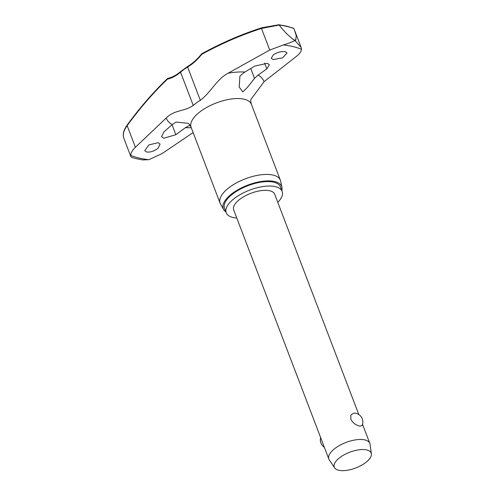 <?xml version="1.0" encoding="UTF-8"?>
<svg xmlns="http://www.w3.org/2000/svg" width="495" height="495" viewBox="0 0 495 495"><rect width="100%" height="100%" fill="white"/><g stroke="black" fill="none" stroke-linecap="round" stroke-linejoin="round"><path stroke-width="0.74" d="M201.688 53.998L201.762 54.326A0.879 0.34 -118.8 0 1 201.793 53.751L201.793 53.751A0.879 0.34 -118.8 0 1 201.929 53.745M167.588 78.544A0.879 0.495 46.2 0 0 167.421 78.625A0.879 0.495 46.2 0 0 167.397 79.194A0.879 0.619 -103.5 0 1 167.824 78.408L167.824 78.408A0.879 0.619 -103.5 0 1 167.972 78.396M193.124 132.555L162.088 153.58L148.859 159.687L142.733 159.935L136.527 158.728L131.484 157.33L130.903 156.748L130.748 155.399C130.785 152.98 132.338 150.263 135.407 147.263L166.264 117.959C174.327 109.754 184.703 111.536 193.236 105.429A34.687 14.807 -20.9 0 1 200.32 100.299C210.524 92.85 216.86 78.977 228.096 73.21L269.732 50.057L261.478 28.444L279.211 25.041A110.138 47 -20.9 0 1 286.989 26.452A110.138 47 -20.9 0 1 293.882 28.512L301.096 47.347L301.461 49.259C301.325 51.431 299.642 53.8 296.412 56.374L264.045 81.718L250.984 99.347M269.732 50.057L283.35 44.971C288.238 43.442 292.112 41.964 294.964 40.534L293.634 39.742A112.94 48.201 -20.9 0 1 294.704 39.984A112.94 48.201 -20.9 0 1 295.756 40.244L296.202 35.479L294.178 29.236M277.788 202.362A29.948 12.783 159.1 0 0 282.169 191.379A29.948 12.783 159.1 0 0 275.468 186.665A29.948 12.783 159.1 0 0 242.067 193.545A29.948 12.783 159.1 0 0 226.209 212.745A29.948 12.783 159.1 0 0 232.916 217.46A29.948 12.783 159.1 0 0 236.796 218.017M282.169 191.379L280.473 186.931A29.948 12.783 159.1 0 0 273.766 182.216A29.948 12.783 159.1 0 0 240.372 189.096A29.948 12.783 159.1 0 0 224.513 208.296L226.209 212.745M281.952 187.308L280.615 181.052A32.255 13.767 159.1 0 0 280.356 180.174A32.255 13.767 159.1 0 0 273.141 175.1A32.255 13.767 159.1 0 0 237.173 182.506A32.255 13.767 159.1 0 0 220.096 203.185A32.255 13.767 159.1 0 0 220.485 204.014L223.66 209.571A31.265 13.346 -20.9 0 1 238.961 189.195A31.265 13.346 -20.9 0 1 274.7 181.541A31.265 13.346 -20.9 0 1 281.952 187.308A31.265 13.346 -20.9 0 1 281.834 190.507M187.791 66.503A0.879 0.322 58.4 0 0 187.617 66.497A0.879 0.322 58.4 0 0 187.624 67.048A50.676 41.92 -66.9 0 0 201.762 54.326A381.954 315.934 113.1 0 1 261.478 28.444A0.879 0.402 -107.9 0 1 261.663 27.8A0.879 0.402 -107.9 0 1 261.787 27.8L278.728 24.787L279.211 25.041M285.213 51.703L287.057 52.965L282.54 57.884L273.085 59.542L271.241 58.286L273.395 54.778C277.429 52.223 281.37 51.195 285.213 51.703M266.817 68.892L258.006 75.129L254.517 78.396L247.642 87.132L242.841 91.897L239.215 87.089L239.883 76.36L240.886 75.172L244.883 72.023L254.882 66.07L267.288 63.286L269.404 64.734L266.817 68.892L264.596 63.082M158.153 148.147C154.298 151.173 150.455 152.454 146.631 151.99L144.744 150.622L148.958 144.905L158.196 142.678L160.083 144.051L158.153 148.147M189.987 125.186L185.427 127.654L175.849 134.72L163.727 138.229L161.562 136.663L163.913 131.899L172.297 124.548L176.09 122.061L188.057 123.323M334.663 467.88L329.255 459.849A21.941 9.362 -20.9 0 1 328.829 459.026A21.941 9.362 -20.9 0 1 340.449 444.962A21.941 9.362 -20.9 0 1 364.914 439.919A21.941 9.362 -20.9 0 1 369.821 443.371A21.941 9.362 -20.9 0 1 370.056 444.269L371.38 453.859A19.744 8.427 -20.9 0 1 359.871 466.148A19.744 8.427 -20.9 0 1 338.698 470.25A19.744 8.427 -20.9 0 1 334.663 467.88A19.744 8.427 -20.9 0 1 343.914 454.93A19.744 8.427 -20.9 0 1 366.752 449.949A19.744 8.427 -20.9 0 1 371.38 453.859M359.624 426.071C356.066 425.347 353.121 423.077 350.788 419.259L350.93 414.977L353.814 413.133A8.774 8.774 0 0 1 361.975 425.688L359.624 426.071M328.829 459.026L233.69 209.892A21.941 9.362 -20.9 0 1 245.31 195.822A21.941 9.362 -20.9 0 1 269.775 190.785A21.941 9.362 -20.9 0 1 274.688 194.238L358.807 414.525M293.882 28.512L293.065 28.184M130.903 156.748L123.663 137.789C122.649 134.355 123.812 130.309 127.153 125.65A0.879 0.408 -144 0 1 127.079 125.198C123.719 129.919 122.581 134.108 123.657 137.771M279.298 25.171C283.295 30.566 288.078 35.423 293.634 39.742M225.881 211.879A31.265 13.346 -20.9 0 1 223.66 209.571M295.756 40.244L294.964 40.534L301.096 47.347M135.407 147.263L127.153 125.65A381.954 263.179 95.8 0 1 167.397 79.194A50.676 34.916 -84.2 0 0 180.539 72.177A34.687 14.807 -20.9 0 1 187.624 67.048L200.32 100.299M127.079 125.198C139.602 107.959 153.048 92.435 167.421 78.625A0.879 0.879 0 0 1 167.824 78.408C172.303 77.319 176.567 75.042 180.601 71.577A0.879 0.514 49.2 0 0 180.539 72.177L193.236 105.429M148.859 159.687A108.38 46.252 -20.9 0 1 139.114 158.041A108.38 46.252 -20.9 0 1 130.748 155.399M283.35 44.971A108.38 46.252 -20.9 0 1 293.096 46.61A108.38 46.252 -20.9 0 1 301.461 49.259M280.356 180.174L251.38 104.284A32.255 13.767 159.1 0 0 244.159 99.21A32.255 13.767 159.1 0 0 208.197 106.617A32.255 13.767 159.1 0 0 191.113 127.295L220.096 203.185M258.006 75.129A52.148 22.256 -20.9 0 1 264.045 81.718M191.262 127.685A52.148 22.256 -20.9 0 1 185.427 127.654M172.297 124.548A52.148 22.256 -20.9 0 1 166.264 117.959M228.096 73.21A52.148 22.256 -20.9 0 1 244.883 72.023M254.517 78.396L250.748 68.527M175.849 134.72L172.05 124.765M189.721 125.291L189.406 124.468M180.601 71.577L187.617 66.497C192.852 63.267 197.486 59.091 201.527 53.98A0.879 0.879 0 0 1 201.793 53.751C221.284 43.053 241.244 34.403 261.663 27.8L278.858 24.75M293.51 28.215L286.624 26.161L278.902 24.75M188.044 123.311L188.038 123.311C188.713 123.416 189.74 124.746 191.113 127.295M320.655 437.623A8.774 8.774 0 0 0 324.361 447.332M369.821 443.371L362.513 424.234M251.38 104.284C250.705 101.611 250.588 99.941 251.015 99.26"/></g></svg>
